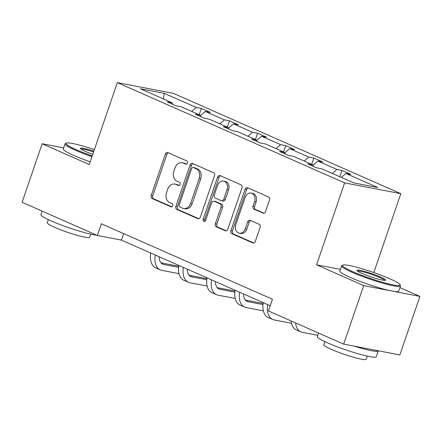 <?xml version="1.0" encoding="UTF-8"?>
<svg xmlns="http://www.w3.org/2000/svg" width="442" height="442" viewBox="0 0 442 442"><rect width="100%" height="100%" fill="white"/><g stroke="black" fill="none" stroke-linecap="round" stroke-linejoin="round"><path stroke-width="0.66" d="M187.414 163.032A1.713 1.343 -79.1 0 0 186.723 160.877L167.927 152.584A2.442 1.917 -79.1 0 0 167.601 152.479A2.442 1.917 -79.1 0 0 165.369 154.098L151.208 195.463A2.442 1.917 -79.1 0 0 152.192 198.541L170.988 206.834A1.713 1.343 -79.1 0 0 171.22 206.906A1.713 1.343 -79.1 0 0 172.778 205.773A1.713 1.343 -79.1 0 0 172.093 203.618L169.656 202.541A7.818 6.127 -79.1 0 1 166.512 192.69L167.695 189.242A7.818 6.127 -79.1 0 1 174.833 184.065A7.818 6.127 -79.1 0 1 175.872 184.391L178.308 185.463A1.713 1.343 -79.1 0 0 178.535 185.535A1.713 1.343 -79.1 0 0 180.098 184.402A1.713 1.343 -79.1 0 0 179.408 182.248L176.977 181.17A7.818 6.127 -79.1 0 1 173.833 171.319L175.01 167.877A7.818 6.127 -79.1 0 1 182.148 162.695A7.818 6.127 -79.1 0 1 183.192 163.021L185.623 164.093A1.713 1.343 -79.1 0 0 185.85 164.164A1.713 1.343 -79.1 0 0 187.414 163.032M262.968 213.155A2.442 1.917 -79.1 0 0 263.288 213.259A2.442 1.917 -79.1 0 0 265.52 211.635L269.493 200.033A2.442 1.917 -79.1 0 0 268.509 196.955L247.636 187.745A2.442 1.917 -79.1 0 0 247.31 187.646A2.442 1.917 -79.1 0 0 245.078 189.264L230.917 230.625A2.442 1.917 -79.1 0 0 231.901 233.702L252.78 242.912A2.442 1.917 -79.1 0 0 253.1 243.012A2.442 1.917 -79.1 0 0 255.332 241.393L260.134 227.376A2.442 1.917 -79.1 0 0 259.15 224.298L250.216 220.359A2.442 1.917 -79.1 0 0 249.89 220.254A2.442 1.917 -79.1 0 0 247.658 221.873L245.277 228.829A6.536 5.122 -79.1 0 1 239.315 233.161A6.536 5.122 -79.1 0 1 235.813 224.652L245.133 197.419A6.536 5.122 -79.1 0 1 251.1 193.088A6.536 5.122 -79.1 0 1 254.603 201.596L253.045 206.132A2.442 1.917 -79.1 0 0 254.028 209.215L263.631 213.282M340.379 269.388L316.577 264.819L363.711 285.609L343.672 344.136L399.861 354.932L419.9 296.405L399.933 287.593M316.577 264.819L344.627 182.883L117.329 82.61L173.513 93.406L400.817 193.673L344.627 182.883M63.703 147.893L42.139 143.749L89.273 164.546L117.329 82.61M42.139 143.749L22.1 202.276L97.356 235.475L121.428 240.1L270.2 305.731M343.672 344.136L268.416 310.936L272.427 299.234L101.362 223.768L97.356 235.475M214.469 175.761A2.442 1.917 -79.1 0 0 213.486 172.678L192.607 163.468A2.442 1.917 -79.1 0 0 192.281 163.369A2.442 1.917 -79.1 0 0 190.054 164.988L175.888 206.348A2.442 1.917 -79.1 0 0 176.872 209.431L197.751 218.641A2.442 1.917 -79.1 0 0 198.077 218.74A2.442 1.917 -79.1 0 0 200.309 217.121L214.469 175.761M220.122 175.607L241 184.817A2.442 1.917 -79.1 0 1 241.984 187.894L227.818 229.26A2.442 1.917 -79.1 0 1 225.591 230.879A2.442 1.917 -79.1 0 1 225.265 230.774L216.331 226.834A2.442 1.917 -79.1 0 1 215.348 223.757L221.088 206.983A2.442 1.917 -79.1 0 0 220.105 203.9L214.182 201.287A2.442 1.917 -79.1 0 0 213.856 201.187A2.442 1.917 -79.1 0 0 211.624 202.806L205.646 220.271A1.713 1.343 -79.1 0 1 204.082 221.403A1.713 1.343 -79.1 0 1 203.165 219.177L217.563 177.126A2.442 1.917 -79.1 0 1 219.796 175.507A2.442 1.917 -79.1 0 1 220.122 175.607M363.711 285.609L419.9 296.405M353.788 182.911L321.881 168.838L316.792 167.861L307.781 163.883L312.87 164.86L293.759 156.435L288.676 155.457L279.659 151.479L284.747 152.457L265.642 144.026L260.553 143.048L251.542 139.075L256.631 140.053L237.52 131.622L232.431 130.644L223.42 126.672L228.508 127.65L209.403 119.218L204.315 118.241L195.303 114.263L200.386 115.24L181.281 106.815L176.192 105.837L167.181 101.859L172.269 102.837L140.363 88.765L164.358 93.373L196.265 107.445L201.348 108.423L210.364 112.401L205.276 111.423L224.381 119.854L229.47 120.826L238.481 124.804L233.393 123.826L252.504 132.257L257.592 133.235L266.603 137.208L261.515 136.23L280.62 144.661L285.709 145.639L294.72 149.611L289.637 148.639L308.743 157.065L313.831 158.043L322.842 162.021L317.754 161.043L336.859 169.468L341.948 170.446L350.959 174.424L345.876 173.446L377.777 187.518L353.788 182.911M332.351 173.457L336.859 169.468M312.975 165.264L317.754 161.043M313.262 166.303L312.87 164.86M304.229 161.048L308.743 157.065M284.858 152.855L289.637 148.639M285.14 153.899L284.747 152.457M276.112 148.645L280.62 144.661M256.736 140.451L261.515 136.23M257.023 141.49L256.631 140.053M247.99 136.241L252.504 132.257M228.619 128.047L233.393 123.826M228.901 129.086L228.508 127.65M219.873 123.837L224.381 119.854M200.497 115.644L205.276 111.423M200.778 116.682L200.386 115.24M191.751 111.434L196.265 107.445M164.358 93.373L163.352 98.903M373.81 272.554L400.817 193.673M123.65 233.603L121.428 240.1M172.662 104.279L172.269 102.837M341.362 177.43L345.876 173.446M199.198 114.716L201.348 108.423M227.315 127.119L229.47 120.826M255.437 139.528L257.592 133.235M283.554 151.932L285.709 145.639M311.676 164.336L313.831 158.043M339.793 176.739L341.948 170.446M186.485 164.093L184.712 163.313A7.818 6.127 -79.1 0 0 183.668 162.988L182.148 162.695M174.833 184.065L176.352 184.353A7.818 6.127 -79.1 0 1 177.391 184.679L179.17 185.463M168.419 152.799A2.442 1.917 -79.1 0 0 166.888 154.391L152.728 195.751A2.442 1.917 -79.1 0 0 153.711 198.834L171.855 206.834M193.104 163.689A2.442 1.917 -79.1 0 0 191.568 165.28L177.408 206.641A2.442 1.917 -79.1 0 0 178.391 209.718L198.773 218.713M193.452 167.546A1.713 1.343 -79.1 0 0 193.226 167.474A1.713 1.343 -79.1 0 0 191.662 168.606L179.231 204.917A1.713 1.343 -79.1 0 0 179.922 207.071L182.485 208.204A7.818 6.127 -79.1 0 0 183.529 208.53A7.818 6.127 -79.1 0 0 190.668 203.348L199.165 178.529A7.818 6.127 -79.1 0 0 196.016 168.678L193.452 167.546L194.972 167.838A1.713 1.343 -79.1 0 0 194.745 167.767L193.226 167.474M183.529 208.53L185.049 208.817A7.818 6.127 -79.1 0 0 192.187 203.635L190.668 203.348M194.972 167.838L197.535 168.971A7.818 6.127 -79.1 0 1 200.679 178.822L192.187 203.635M226.287 230.851L217.845 227.127L216.331 226.834M213.856 201.187L215.37 201.48A2.442 1.917 -79.1 0 1 215.696 201.58L221.624 204.193A2.442 1.917 -79.1 0 1 222.608 207.27L216.867 224.044A2.442 1.917 -79.1 0 0 217.845 227.127M220.613 175.828A2.442 1.917 -79.1 0 0 219.083 177.419L204.685 219.47A1.713 1.343 -79.1 0 0 204.9 221.243M227.05 189.574A6.536 5.122 -79.1 0 0 223.547 181.065A6.536 5.122 -79.1 0 0 217.586 185.397L214.298 194.994A2.442 1.917 -79.1 0 0 215.282 198.071L221.21 200.685A2.442 1.917 -79.1 0 0 221.536 200.79A2.442 1.917 -79.1 0 0 223.762 199.171L227.05 189.574L228.569 189.867A6.536 5.122 -79.1 0 0 225.066 181.358L223.547 181.065M221.536 200.79L223.055 201.077A2.442 1.917 -79.1 0 0 225.282 199.458L223.762 199.171M228.569 189.867L225.282 199.458M251.1 193.088L252.62 193.381A6.536 5.122 -79.1 0 1 256.122 201.889L254.564 206.425A2.442 1.917 -79.1 0 0 255.548 209.502L263.99 213.226M239.315 233.161L240.829 233.448A6.536 5.122 -79.1 0 0 246.796 229.116L245.277 228.829M250.708 220.575A2.442 1.917 -79.1 0 0 249.178 222.166L246.796 229.116M248.128 187.96A2.442 1.917 -79.1 0 0 246.597 189.552L232.437 230.917A2.442 1.917 -79.1 0 0 233.42 233.995L253.802 242.984M159.214 256.769A12.448 7.608 113.8 0 0 162.772 264.178A12.448 7.608 113.8 0 0 163.789 264.493L178.634 267.344M161.004 262.835L178.761 266.244M178.999 273.653L161.783 270.344A18.669 11.415 -66.2 0 1 160.258 269.869A18.669 11.415 -66.2 0 1 155.269 255.028M160.258 269.869L155.755 267.88A18.669 11.415 -66.2 0 1 150.766 253.039M94.395 149.584A30.371 3.343 18.9 0 0 66.328 143.109A30.371 3.343 18.9 0 0 76.239 149.678A30.371 3.343 18.9 0 0 92.234 155.893M91.969 156.672A31.117 3.425 -161.1 0 1 75.543 150.291A31.117 3.425 -161.1 0 1 65.084 143.854A31.117 3.425 -161.1 0 1 65.388 143.562L66.328 143.109M92.776 154.308A15.188 1.669 -161.1 0 1 85.505 151.457A15.188 1.669 -161.1 0 1 80.427 148.523A15.188 1.669 -161.1 0 1 93.853 151.164M96.616 235.15A31.117 3.425 -161.1 0 1 51.338 220.989A31.117 3.425 -161.1 0 1 40.879 214.558L42.067 211.083M90.748 234.138L89.676 237.277A22.404 2.464 -161.1 0 1 77.063 235.299A22.404 2.464 -161.1 0 1 54.808 227.392A22.404 2.464 -161.1 0 1 47.277 222.762L48.355 219.624M90.207 161.827A31.117 3.425 -161.1 0 1 73.781 155.44A31.117 3.425 -161.1 0 1 63.322 149.009L65.084 143.854M93.588 151.949A14.437 1.586 18.9 0 0 81.03 149.114M389.805 278.775A30.371 3.343 18.9 0 0 361.12 268.482A30.371 3.343 18.9 0 0 342.837 265.089A30.371 3.343 18.9 0 0 352.749 271.653A30.371 3.343 18.9 0 0 384.352 282.775A30.371 3.343 18.9 0 0 399.955 284.642A30.371 3.343 18.9 0 0 389.805 278.775M399.955 284.642L400.419 285.576A31.117 3.425 -161.1 0 1 400.48 285.996A31.117 3.425 -161.1 0 1 382.96 283.25A31.117 3.425 -161.1 0 1 352.053 272.272A31.117 3.425 -161.1 0 1 341.594 265.835A31.117 3.425 -161.1 0 1 341.898 265.543L342.837 265.089M380.54 276.996A15.188 1.669 -161.1 0 1 385.496 280.278A15.188 1.669 -161.1 0 1 376.357 278.582A15.188 1.669 -161.1 0 1 362.015 273.438A15.188 1.669 -161.1 0 1 356.937 270.498A15.188 1.669 -161.1 0 1 364.744 271.438A15.188 1.669 -161.1 0 1 380.54 276.996M384.662 280.377A14.437 1.586 18.9 0 0 379.844 277.609A14.437 1.586 18.9 0 0 366.269 272.736A14.437 1.586 18.9 0 0 357.539 271.095M378.291 350.788A31.117 3.425 -161.1 0 1 378.275 350.843L376.275 356.694A31.117 3.425 -161.1 0 1 358.749 353.948A31.117 3.425 -161.1 0 1 327.848 342.97A31.117 3.425 -161.1 0 1 317.389 336.533L318.577 333.064M367.258 356.119L366.186 359.258A22.404 2.464 -161.1 0 1 353.572 357.28A22.404 2.464 -161.1 0 1 331.323 349.373A22.404 2.464 -161.1 0 1 323.793 344.743L324.864 341.605M400.48 285.996L398.717 291.145A31.117 3.425 -161.1 0 1 381.192 288.399A31.117 3.425 -161.1 0 1 350.291 277.421A31.117 3.425 -161.1 0 1 339.832 270.985L341.594 265.835M378.275 350.843A31.117 3.425 -161.1 0 1 354.423 346.202M187.331 269.172A12.448 7.608 113.8 0 0 190.894 276.582A12.448 7.608 113.8 0 0 191.911 276.896L206.751 279.747M189.121 275.239L206.878 278.648M207.116 286.057L189.905 282.747A18.669 11.415 -66.2 0 1 188.38 282.272A18.669 11.415 -66.2 0 1 183.391 267.432M188.38 282.272L183.872 280.289A18.669 11.415 -66.2 0 1 178.883 265.443M215.453 281.576A12.448 7.608 113.8 0 0 219.011 288.985A12.448 7.608 113.8 0 0 220.028 289.3L234.873 292.151M217.243 287.643L235 291.057M235.238 298.461L218.022 295.151A18.669 11.415 -66.2 0 1 216.503 294.681A18.669 11.415 -66.2 0 1 211.508 279.836M216.503 294.681L211.994 292.692A18.669 11.415 -66.2 0 1 207.005 277.852M243.57 293.98A12.448 7.608 113.8 0 0 247.133 301.389A12.448 7.608 113.8 0 0 248.15 301.704L262.99 304.555M245.36 300.046L263.117 303.461M263.355 310.864L246.144 307.56A18.669 11.415 -66.2 0 1 244.619 307.085A18.669 11.415 -66.2 0 1 239.63 292.245M244.619 307.085L240.111 305.096A18.669 11.415 -66.2 0 1 235.122 290.256M291.477 323.268L274.267 319.964A18.669 11.415 -66.2 0 1 272.742 319.489A18.669 11.415 -66.2 0 1 267.747 304.648M272.742 319.489L268.233 317.5A18.669 11.415 -66.2 0 1 263.244 302.659M317.804 335.329L302.383 332.367A18.669 11.415 -66.2 0 1 300.858 331.892A18.669 11.415 -66.2 0 1 295.604 322.931M300.858 331.892L296.355 329.903A18.669 11.415 -66.2 0 1 291.096 320.942M184.712 163.313L183.192 163.021M178.772 185.552L178.308 185.463M177.391 184.679L175.872 184.391M171.457 206.922L170.988 206.834M153.711 198.834L152.192 198.541M152.728 195.751L151.208 195.463M166.888 154.391L165.369 154.098M186.088 164.181L185.623 164.093M198.419 218.768L197.751 218.641M178.391 209.718L176.872 209.431M177.408 206.641L175.888 206.348M191.568 165.28L190.054 164.988M200.679 178.822L199.165 178.529M197.535 168.971L196.016 168.678M225.928 230.901L225.265 230.774M216.867 224.044L215.348 223.757M222.608 207.27L221.088 206.983M221.624 204.193L220.105 203.9M215.696 201.58L214.182 201.287M204.685 219.47L203.165 219.177M219.083 177.419L217.563 177.126M255.548 209.502L254.028 209.215M254.564 206.425L253.045 206.132M256.122 201.889L254.603 201.596M249.178 222.166L247.658 221.873M253.443 243.039L252.78 242.912M233.42 233.995L231.901 233.702M232.437 230.917L230.917 230.625M246.597 189.552L245.078 189.264M161.855 263.636L163.789 264.493M189.972 276.04L191.911 276.896M218.094 288.449L220.028 289.3M246.211 300.853L248.15 301.704"/></g></svg>
